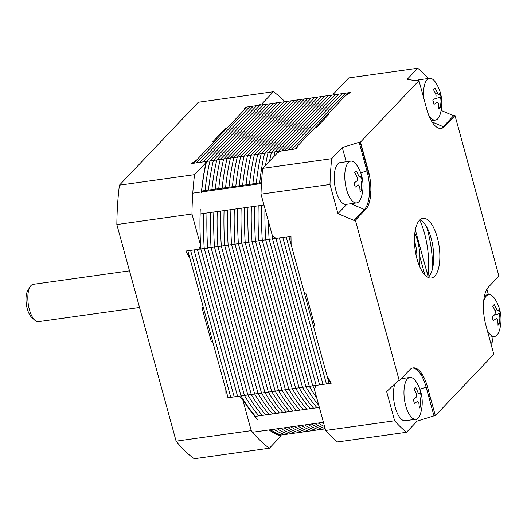 <?xml version="1.0" encoding="UTF-8"?>
<svg xmlns="http://www.w3.org/2000/svg" width="527" height="527" viewBox="0 0 527 527"><rect width="100%" height="100%" fill="white"/><g stroke="black" fill="none" stroke-linecap="round" stroke-linejoin="round"><path stroke-width="0.79" d="M139.53 307.478L38.385 321.648A18.834 7.576 -98 0 1 34.815 320.212A18.834 7.576 -98 0 1 28.267 304.046A18.834 7.576 -98 0 1 30.125 286.701A18.834 7.576 -98 0 1 30.994 285.548A18.834 7.576 -98 0 1 33.155 284.343L129.504 270.845M34.815 320.212L31.594 317.247A15.066 6.06 -98 0 1 26.35 304.316A15.066 6.06 -98 0 1 27.839 290.443L30.125 286.701M414.821 233.118A28.254 11.37 -98 0 1 419.433 266.01M426.6 226.847A58.01 23.34 -98 0 1 432.483 268.803M427.779 277.274A48.971 19.703 82 0 0 419.755 219.996M116.842 224.555L191.973 214.028L200.583 245.49L198.765 249.218L185.787 251.036L190.03 258.757L203.303 307.294L201.94 307.485L211.215 341.397L212.585 341.2L225.859 389.736L226.004 398.03L238.981 396.212L242.624 399.176L251.234 430.638A188.343 75.776 82 0 0 269.396 448.22L194.265 458.747A188.343 75.776 -98 0 1 176.104 441.165L116.842 224.555A188.343 75.776 -98 0 1 119.418 185.168L198.297 102.264L273.434 91.738L261.978 103.779L258.026 105.446L245.048 107.264L244.179 110.044L226.505 128.614L225.141 128.805L212.796 141.789L214.16 141.592L196.485 160.168L191.518 163.522L204.502 161.703L206.011 162.599L194.555 174.641L119.418 185.168M220.306 133.891L220.569 134.859M234.673 186.406L234.904 187.25M269.396 448.22L280.858 436.178L278.724 435.368L281.392 434.992A167.626 67.443 -98 0 1 270.437 429.729M272.709 432.298L273.421 431.547L272.709 432.298M314.349 388.531L314.942 387.905L314.349 388.531M328.077 379.697L329.105 379.552L328.077 379.703M284.876 101.685A188.343 75.776 82 0 0 273.434 91.738M264.113 104.59A169.365 68.141 82 0 0 261.978 103.779M251.234 430.638L176.104 441.165M194.555 174.641A188.343 75.776 82 0 0 191.973 214.028M200.253 209.305A169.365 68.141 82 0 0 200.583 245.49M206.011 162.599A169.365 68.141 82 0 0 201.393 192.48M269.119 429.92A169.365 68.141 82 0 0 280.858 436.178M242.624 399.176A169.365 68.141 82 0 0 257.822 419.742M245.048 107.264A167.626 67.443 -98 0 1 246.405 107.706M201.986 191.861A94.175 37.891 82 0 0 201.492 191.479M274.231 433.187L274.989 432.39L274.231 433.187M228.053 397.747L187.836 250.753L190.57 250.371L230.78 397.358L228.053 397.747M193.574 163.232L247.097 106.974L249.831 106.592L196.301 162.85L193.574 163.232M276.207 434.222L277.024 433.359L276.207 434.222M193.982 249.89L234.199 396.884L230.78 397.358L190.57 250.371L197.401 249.409L237.611 396.403L234.199 396.884L193.982 249.89M253.243 106.118L199.72 162.375L196.301 162.85L249.831 106.592L256.662 105.637L203.132 161.894L199.72 162.375L253.243 106.118M278.263 435.17L279.152 434.235L278.263 435.17M328.743 382.115L329.869 380.929L328.743 382.115M330.495 383.386L330.963 382.892L330.495 383.386M200.813 248.935L241.03 395.922L237.611 396.403L197.401 249.409L200.813 248.935A167.626 67.443 -98 0 1 200.161 213.949L203.574 213.468A167.626 67.443 82 0 0 204.232 248.454L244.442 395.448L241.03 395.922L200.813 248.935L204.232 248.454A167.626 67.443 -98 0 1 203.574 213.468L206.992 212.994A167.626 67.443 82 0 0 207.645 247.973L247.861 394.967L244.442 395.448A167.626 67.443 82 0 0 258.948 415.875L255.529 416.356A167.626 67.443 -98 0 1 241.03 395.922M272.327 235.47A167.626 67.443 82 0 0 272.531 238.883L275.937 238.408L272.301 235.45L260.997 194.134A195.122 78.51 82 0 1 262.69 168.357L277.736 152.547L281.681 150.88L296.708 148.779L297.577 145.999L315.258 127.415L316.628 127.224L328.947 114.273L327.583 114.464L345.264 95.874L350.231 92.521L335.205 94.629L281.688 150.88L335.205 94.629L331.793 95.11L278.269 151.368L331.793 95.11L328.38 95.591L274.85 151.848L328.38 95.591L324.961 96.066L271.438 152.323L324.961 96.066L321.549 96.546L268.019 152.804L321.549 96.546L318.13 97.021L264.607 153.285L318.13 97.021L314.718 97.502L261.188 153.759L314.718 97.502L311.299 97.982L257.775 154.24L311.299 97.982L307.887 98.457L254.363 154.714L307.887 98.457L304.474 98.938L250.944 155.195L304.474 98.938L301.055 99.419L247.532 155.676L301.055 99.419L297.643 99.893L244.113 156.15L297.643 99.893L294.224 100.374L240.701 156.631L294.224 100.374L290.812 100.855L237.282 157.112L290.812 100.855L287.393 101.329L233.869 157.586L287.393 101.329L283.981 101.81L230.457 158.067L283.981 101.81L280.568 102.284L227.038 158.548L280.568 102.284L277.149 102.765L223.626 159.022L277.149 102.765L273.737 103.246L220.207 159.503L273.737 103.246L270.318 103.72L216.795 159.977L270.318 103.72L266.906 104.201L213.376 160.458L266.906 104.201L263.487 104.682L209.963 160.939L263.487 104.682L260.075 105.156L206.551 161.414L203.132 161.894L256.662 105.637L260.075 105.156L206.551 161.414L209.963 160.939A167.626 67.443 82 0 0 205.075 190.557L201.663 191.037A167.626 67.443 -98 0 1 206.551 161.414M325.212 428.853L322.372 429.255A167.626 67.443 -98 0 1 311.417 423.991A167.626 67.443 82 0 0 322.372 429.255L318.96 429.729A167.626 67.443 -98 0 1 308.005 424.466A167.626 67.443 82 0 0 318.96 429.729L315.541 430.21A167.626 67.443 -98 0 1 304.586 424.946A167.626 67.443 82 0 0 315.541 430.21L312.129 430.684A167.626 67.443 -98 0 1 301.174 425.427A167.626 67.443 82 0 0 312.129 430.684L308.71 431.165A167.626 67.443 -98 0 1 297.762 425.902A167.626 67.443 82 0 0 308.71 431.165L305.298 431.646A167.626 67.443 -98 0 1 294.343 426.383A167.626 67.443 82 0 0 305.298 431.646L301.879 432.12A167.626 67.443 -98 0 1 290.93 426.863A167.626 67.443 82 0 0 301.879 432.12L298.466 432.601A167.626 67.443 -98 0 1 287.511 427.338A167.626 67.443 82 0 0 298.466 432.601L295.054 433.082A167.626 67.443 -98 0 1 284.099 427.819A167.626 67.443 82 0 0 295.054 433.082L291.635 433.556A167.626 67.443 -98 0 1 280.68 428.299A167.626 67.443 82 0 0 291.635 433.556L288.223 434.037A167.626 67.443 -98 0 1 277.268 428.774A167.626 67.443 82 0 0 288.223 434.037L284.804 434.518A167.626 67.443 -98 0 1 273.856 429.255A167.626 67.443 82 0 0 284.804 434.518L281.392 434.992M258.948 415.875A167.626 67.443 -98 0 1 244.442 395.448L204.232 248.454L207.645 247.973A167.626 67.443 -98 0 1 206.992 212.994L210.405 212.513A167.626 67.443 82 0 0 211.063 247.499L251.274 394.492L247.861 394.967A167.626 67.443 82 0 0 262.36 415.395L258.948 415.875M213.376 160.458L209.963 160.939A167.626 67.443 -98 0 0 205.075 190.557L208.494 190.076A167.626 67.443 -98 0 1 213.376 160.458A167.626 67.443 82 0 0 208.494 190.076L211.907 189.601A167.626 67.443 -98 0 1 216.795 159.977L213.376 160.458M262.36 415.395A167.626 67.443 -98 0 1 247.861 394.967L207.645 247.973L211.063 247.499A167.626 67.443 -98 0 1 210.405 212.513L213.824 212.032A167.626 67.443 82 0 0 214.476 247.018L254.686 394.012L251.274 394.492A167.626 67.443 82 0 0 265.779 414.92L262.36 415.395M216.795 159.977A167.626 67.443 82 0 0 211.907 189.601L215.319 189.121A167.626 67.443 -98 0 1 220.207 159.503L216.795 159.977M265.779 414.92A167.626 67.443 -98 0 1 251.274 394.492L211.063 247.499L214.476 247.018A167.626 67.443 -98 0 1 213.824 212.032L217.236 211.558A167.626 67.443 82 0 0 217.895 246.537L258.105 393.531L254.686 394.012A167.626 67.443 82 0 0 269.192 414.439L265.779 414.92M220.207 159.503A167.626 67.443 82 0 0 215.319 189.121L218.738 188.64A167.626 67.443 -98 0 1 223.626 159.022L220.207 159.503M269.192 414.439A167.626 67.443 -98 0 1 254.686 394.012L214.476 247.018L217.895 246.537A167.626 67.443 -98 0 1 217.236 211.558L220.648 211.077A167.626 67.443 82 0 0 221.307 246.063L261.517 393.056L258.105 393.531A167.626 67.443 82 0 0 272.611 413.965L269.192 414.439M223.626 159.022A167.626 67.443 82 0 0 218.738 188.64L222.15 188.165A167.626 67.443 -98 0 1 227.038 158.548L223.626 159.022M272.611 413.965A167.626 67.443 -98 0 1 258.105 393.531L217.895 246.537L221.307 246.063A167.626 67.443 -98 0 1 220.648 211.077L224.067 210.602A167.626 67.443 82 0 0 224.719 245.582L264.936 392.575L261.517 393.056A167.626 67.443 82 0 0 276.023 413.484L272.611 413.965M227.038 158.548A167.626 67.443 82 0 0 222.15 188.165L225.569 187.684A167.626 67.443 -98 0 1 230.457 158.067L227.038 158.548M276.023 413.484A167.626 67.443 -98 0 1 261.517 393.056L221.307 246.063L224.719 245.582A167.626 67.443 -98 0 1 224.067 210.602L227.48 210.121A167.626 67.443 82 0 0 228.138 245.108L268.348 392.095L264.936 392.575A167.626 67.443 82 0 0 279.435 413.003L276.023 413.484M230.457 158.067A167.626 67.443 82 0 0 225.569 187.684L228.981 187.204A167.626 67.443 -98 0 1 233.869 157.586L230.457 158.067M279.435 413.003A167.626 67.443 -98 0 1 264.936 392.575L224.719 245.582L228.138 245.108A167.626 67.443 -98 0 1 227.48 210.121L230.898 209.641A167.626 67.443 82 0 0 231.551 244.627L271.767 391.62L268.348 392.095A167.626 67.443 82 0 0 282.854 412.529L279.435 413.003M233.869 157.586A167.626 67.443 82 0 0 228.981 187.204L232.4 186.729A167.626 67.443 -98 0 1 237.282 157.112L233.869 157.586M282.854 412.529A167.626 67.443 -98 0 1 268.348 392.095L228.138 245.108L231.551 244.627A167.626 67.443 -98 0 1 230.898 209.641L234.311 209.166A167.626 67.443 82 0 0 234.97 244.146L275.18 391.139L271.767 391.62A167.626 67.443 82 0 0 286.266 412.048L282.854 412.529M237.282 157.112A167.626 67.443 82 0 0 232.4 186.729L235.813 186.248A167.626 67.443 -98 0 1 240.701 156.631L237.282 157.112M356.404 219.179L356.14 218.218L356.404 219.179M286.266 412.048A167.626 67.443 -98 0 1 271.767 391.62L231.551 244.627L234.97 244.146A167.626 67.443 -98 0 1 234.311 209.166L237.73 208.685A167.626 67.443 82 0 0 238.382 243.672L278.592 390.659L275.18 391.139A167.626 67.443 82 0 0 289.685 411.567L286.266 412.048M240.701 156.631A167.626 67.443 82 0 0 235.813 186.248L239.225 185.774A167.626 67.443 -98 0 1 244.113 156.15L240.701 156.631M359.157 216.287L358.894 215.319L359.157 216.287M289.685 411.567A167.626 67.443 -98 0 1 275.18 391.139L234.97 244.146L238.382 243.672A167.626 67.443 -98 0 1 237.73 208.685L241.142 208.205A167.626 67.443 82 0 0 241.801 243.191L282.011 390.184L278.592 390.659A167.626 67.443 82 0 0 293.098 411.093L289.685 411.567M244.113 156.15A167.626 67.443 82 0 0 239.225 185.774L242.644 185.293A167.626 67.443 -98 0 1 247.532 155.676L244.113 156.15M361.911 213.389L361.647 212.427L361.911 213.389M293.098 411.093A167.626 67.443 -98 0 1 278.592 390.659L238.382 243.672L241.801 243.191A167.626 67.443 -98 0 1 241.142 208.205L244.554 207.73A167.626 67.443 82 0 0 245.213 242.71L285.423 389.703L282.011 390.184A167.626 67.443 82 0 0 296.517 410.612L293.098 411.093M247.532 155.676A167.626 67.443 82 0 0 242.644 185.293L246.056 184.812A167.626 67.443 -98 0 1 250.944 155.195L247.532 155.676M364.664 210.497L364.401 209.529L364.664 210.497M314.836 423.51A167.626 67.443 82 0 0 325.133 428.57A167.626 67.443 -98 0 1 314.836 423.51M296.517 410.612A167.626 67.443 -98 0 1 282.011 390.184L241.801 243.191L245.213 242.71A167.626 67.443 -98 0 1 244.554 207.73L247.973 207.249A167.626 67.443 82 0 0 248.625 242.236L288.842 389.229L285.423 389.703A167.626 67.443 82 0 0 299.929 410.131L296.517 410.612M250.944 155.195A167.626 67.443 82 0 0 246.056 184.812L249.475 184.338A167.626 67.443 -98 0 1 254.363 154.714L250.944 155.195M367.319 207.243L366.878 205.616L367.319 207.243M318.249 423.036A167.626 67.443 82 0 0 324.579 426.547A167.626 67.443 -98 0 1 318.249 423.036M299.929 410.131A167.626 67.443 -98 0 1 285.423 389.703L245.213 242.71L248.625 242.236A167.626 67.443 -98 0 1 247.973 207.249L251.386 206.768A167.626 67.443 82 0 0 252.044 241.755L292.254 388.748L288.842 389.229A167.626 67.443 82 0 0 303.341 409.657L299.929 410.131M254.363 154.714A167.626 67.443 82 0 0 249.475 184.338L252.888 183.857A167.626 67.443 -98 0 1 257.775 154.24L254.363 154.714M369.434 201.993L368.709 199.344L369.434 201.993M321.668 422.555A167.626 67.443 82 0 0 323.861 423.919A167.626 67.443 -98 0 1 321.668 422.555M303.341 409.657A167.626 67.443 -98 0 1 288.842 389.229L248.625 242.236L252.044 241.755A167.626 67.443 -98 0 1 251.386 206.768L254.804 206.294A167.626 67.443 82 0 0 255.457 241.274L295.673 388.267L292.254 388.748A167.626 67.443 82 0 0 306.76 409.176L303.341 409.657M257.775 154.24A167.626 67.443 82 0 0 252.888 183.857L256.306 183.376A167.626 67.443 -98 0 1 261.188 153.759L257.775 154.24M370.738 193.804L369.513 189.318L370.738 193.804M306.76 409.176A167.626 67.443 -98 0 1 292.254 388.748L252.044 241.755L255.457 241.274A167.626 67.443 -98 0 1 254.804 206.294L258.217 205.813A167.626 67.443 82 0 0 258.876 240.799L299.086 387.793L295.673 388.267A167.626 67.443 82 0 0 310.172 408.702L306.76 409.176M261.188 153.759A167.626 67.443 82 0 0 256.306 183.376L259.719 182.902A167.626 67.443 -98 0 1 264.607 153.285L261.188 153.759M369.835 177.553L360.145 142.132L369.835 177.553M310.172 408.702A167.626 67.443 -98 0 1 295.673 388.267L255.457 241.274L258.876 240.799A167.626 67.443 -98 0 1 258.217 205.813L261.636 205.339A167.626 67.443 82 0 0 262.288 240.319L302.505 387.312L299.086 387.793A167.626 67.443 82 0 0 313.591 408.221L310.172 408.702M281.655 150.893L264.607 153.285A167.626 67.443 82 0 0 259.719 182.902L261.524 182.645M325.646 430.44L394.631 420.777A195.122 78.51 82 0 0 406.515 432.278L337.53 441.949A195.122 78.51 82 0 1 325.646 430.44L314.342 389.124L316.16 385.389L275.95 238.415L316.16 385.389L312.748 385.876L272.531 238.883L312.748 385.876L309.329 386.357L269.119 239.363A167.626 67.443 -98 0 1 268.368 221.063A167.626 67.443 82 0 0 269.119 239.363L309.329 386.357L305.917 386.831L265.707 239.844A167.626 67.443 -98 0 1 264.956 208.606A167.626 67.443 82 0 0 265.707 239.844L305.917 386.831L302.505 387.312A167.626 67.443 82 0 0 317.004 407.74L313.591 408.221A167.626 67.443 -98 0 1 299.086 387.793L258.876 240.799L262.288 240.319A167.626 67.443 -98 0 1 261.636 205.339L263.974 205.01M268.019 152.804A167.626 67.443 82 0 0 265.456 165.452A167.626 67.443 -98 0 1 268.019 152.804M319.349 407.411L317.004 407.74A167.626 67.443 -98 0 1 302.505 387.312L262.288 240.319L272.531 238.883M305.917 386.831A167.626 67.443 82 0 0 318.776 405.335A167.626 67.443 -98 0 1 305.917 386.831M271.438 152.323A167.626 67.443 82 0 0 269.567 161.13A167.626 67.443 -98 0 1 271.438 152.323M309.329 386.357A167.626 67.443 82 0 0 316.694 397.714A167.626 67.443 -98 0 1 309.329 386.357M274.85 151.848A167.626 67.443 82 0 0 273.77 156.71A167.626 67.443 -98 0 1 274.85 151.848M312.748 385.876A167.626 67.443 82 0 0 314.507 388.788M278.269 151.368A167.626 67.443 82 0 0 278.019 152.428M279.369 237.934L319.573 384.914L279.369 237.934M428.464 78.47A195.122 78.51 82 0 0 417.72 68.253L348.736 77.917L333.69 93.734L335.205 94.629L338.624 94.155L285.107 150.399L338.624 94.155L342.036 93.674L288.519 149.925L342.036 93.674L345.455 93.193L291.938 149.444L345.455 93.193L348.182 92.811L345.277 95.868M282.782 237.46L322.992 384.433L282.782 237.46M424.848 274.936L419.92 256.932L424.848 274.936M286.201 236.979L326.404 383.959L286.201 236.979M427.964 275.964L415.342 229.838L426.567 270.852L428.207 273.882M288.928 236.597L291.121 244.6L290.976 236.313L275.95 238.415M304.408 293.164L313.664 327.003L315.027 326.812L305.772 292.972L304.402 293.164L291.121 244.607M326.951 375.573L329.138 383.57M327.59 114.458L315.265 127.415M297.577 146.005L294.665 149.062M421.145 375.007L422.041 374.065M488.417 294.712L486.902 289.191M412.489 368.037A30.138 12.128 -98 0 1 426.152 387.246L433.978 415.862L435.342 415.671L493.792 354.236L485.966 325.62A30.138 12.128 82 0 1 488.496 287.017L498.917 276.062L455.005 115.545L453.635 115.736L443.214 126.691A30.138 12.128 -98 0 1 440.434 128.476M441.125 110.426L453.635 115.736M490.887 343.604L492.567 341.839A195.122 78.51 82 0 0 493.055 336.667M430.829 399.17L429.465 399.367L430.829 399.17M406.515 432.278L417.14 421.113L433.978 415.862M416.574 419.051L417.14 421.113M394.631 420.777L386.653 391.601L397.925 380.968L399.288 380.777L355.376 220.26L365.797 209.305A30.138 12.128 82 0 0 368.327 170.702L360.501 142.086L359.131 142.277L366.963 170.893A30.138 12.128 -98 0 1 364.434 209.496L354.012 220.451L337.965 213.639L329.988 184.463L260.997 194.134M354.012 220.451L355.376 220.26M316.16 385.389L331.187 383.287L326.944 375.567L313.657 327.003M262.69 168.357L331.674 158.693A195.122 78.51 82 0 0 329.988 184.463M346.878 204.272L337.965 213.639M331.674 158.693L342.293 147.527L346.193 161.763M342.293 147.527L359.131 142.277M417.72 68.253L407.101 79.419L417.582 80.842L418.952 80.651L360.501 142.086M435.342 415.671L427.516 387.055A30.138 12.128 82 0 0 409.71 369.822L399.288 380.777M418.952 80.651L426.778 109.267A30.138 12.128 82 0 0 444.584 126.5L455.005 115.545M416.982 258.843A30.138 12.128 82 0 0 431.33 278.006A30.138 12.128 82 0 0 437.311 237.479A30.138 12.128 82 0 0 422.964 218.316A30.138 12.128 82 0 0 416.982 258.843M428.115 277.439A30.138 12.128 82 0 0 431.165 238.336A30.138 12.128 82 0 0 420.032 219.739M497.923 323.17L499.504 323.782A37.601 32.793 -136.4 0 0 499.095 318.17L499.286 315.278A37.601 10.474 -15.3 0 0 500.189 313.341L493.885 315.238M499.504 323.782A36.567 16.179 -164.9 0 1 498.805 324.606A36.567 16.179 -164.9 0 1 497.982 325.383A37.601 32.793 43.6 0 0 497.574 319.777L496.236 318.479A37.601 10.474 -15.3 0 1 493.16 320.726A36.567 20.257 63.6 0 0 492.02 316.536A37.601 10.474 164.7 0 0 495.09 314.296L495.281 311.398A37.601 32.793 43.6 0 0 492.699 306.095A36.567 1.469 -42.3 0 0 493.509 305.252A36.567 1.469 -42.3 0 0 494.227 304.494A37.601 32.793 -136.4 0 1 496.803 309.797L498.14 311.088A37.601 10.474 164.7 0 0 499.043 309.151A36.567 34.973 -33.5 0 1 500.189 313.341M483.628 301.615A21.093 8.485 82 0 1 486.296 296.022A21.093 8.485 -98 0 1 488.713 294.672A21.093 8.485 -98 0 1 494.879 298.928A37.667 37.667 0 0 1 499.326 330.673A21.093 8.485 -98 0 1 496.987 335.106A21.093 8.485 82 0 1 494.57 336.457L489.135 337.214M499.899 313.427A21.093 8.485 -98 0 1 499.985 313.973M487.198 330.119A21.093 8.485 82 0 0 494.57 336.457M494.873 310.41L496.816 309.823M438.741 106.823L440.315 107.436A37.601 32.793 -136.4 0 0 439.913 101.823L440.098 98.924A37.601 10.474 -15.3 0 0 441 96.988L434.696 98.892M440.315 107.436A36.567 16.179 -164.9 0 1 439.617 108.259A36.567 16.179 -164.9 0 1 438.793 109.036A37.601 32.793 43.6 0 0 438.385 103.424L437.048 102.133A37.601 10.474 -15.3 0 1 433.978 104.372A36.567 20.257 63.6 0 0 432.832 100.189A37.601 10.474 164.7 0 0 435.901 97.943L436.092 95.051A37.601 32.793 43.6 0 0 433.517 89.742A36.567 1.469 -42.3 0 0 434.32 88.905A36.567 1.469 -42.3 0 0 435.038 88.141A37.601 32.793 -136.4 0 1 437.621 93.45L438.951 94.741A37.601 10.474 164.7 0 0 439.854 92.805A36.567 34.973 -33.5 0 1 441 96.988M423.807 98.411A21.093 8.485 82 0 1 427.107 79.669A21.093 8.485 -98 0 1 429.525 78.325A21.093 8.485 -98 0 1 435.697 82.574A37.667 37.667 0 0 1 440.144 114.319A21.093 8.485 -98 0 1 437.799 118.753A21.093 8.485 82 0 1 435.381 120.103L431.297 120.676M440.717 97.073A21.093 8.485 -98 0 1 440.803 97.627M416.982 80.763A21.093 8.485 -98 0 1 418.991 79.801L429.525 78.325M428.583 114.827A21.093 8.485 82 0 0 435.381 120.103M435.684 94.063L437.627 93.477M359.961 189.628L361.535 190.234A37.601 32.793 -136.4 0 0 361.127 184.628L361.318 181.729A37.601 10.474 -15.3 0 0 362.22 179.793A36.567 34.973 146.5 0 0 361.074 175.61A21.093 8.485 -98 0 1 362.016 180.425M361.535 190.234A36.567 16.179 -164.9 0 1 360.837 191.064A36.567 16.179 -164.9 0 1 360.013 191.841A37.601 32.793 43.6 0 0 359.605 186.229L358.268 184.937A37.601 10.474 -15.3 0 1 355.191 187.177A36.567 20.257 -116.4 0 0 354.052 182.988A37.601 10.474 164.7 0 0 357.122 180.748L357.313 177.856A37.601 32.793 43.6 0 0 354.73 172.546A36.567 1.469 -42.3 0 0 355.541 171.703A36.567 1.469 -42.3 0 0 356.259 170.946A37.601 32.793 -136.4 0 1 358.834 176.249L360.172 177.546A37.601 10.474 164.7 0 0 361.074 175.61M356.601 202.908A21.093 8.485 82 0 1 345.817 186.4A21.093 8.485 82 0 1 348.327 162.474A21.093 8.485 -98 0 1 350.745 161.124A21.093 8.485 -98 0 1 356.911 165.379A37.667 37.667 0 0 1 361.357 197.124A21.093 8.485 -98 0 1 359.019 201.558A21.093 8.485 82 0 1 356.601 202.908L346.061 204.384A21.093 8.485 -98 0 1 335.284 187.875A21.093 8.485 -98 0 1 337.787 163.95A21.093 8.485 -98 0 1 340.211 162.606L350.745 161.124M419.143 405.974L420.724 406.587A37.601 32.793 -136.4 0 0 420.315 400.975L420.506 398.083A37.601 10.474 -15.3 0 0 421.409 396.146A36.567 34.973 146.5 0 0 420.263 391.956A21.093 8.485 -98 0 1 421.205 396.778M420.724 406.587A36.567 16.179 -164.9 0 1 420.026 407.411A36.567 16.179 -164.9 0 1 419.196 408.188A37.601 32.793 43.6 0 0 418.787 402.575L417.456 401.284A37.601 10.474 -15.3 0 1 414.38 403.524A36.567 20.257 -116.4 0 0 413.234 399.341A37.601 10.474 164.7 0 0 416.31 397.101L416.501 394.203A37.601 32.793 43.6 0 0 413.919 388.9A36.567 1.469 -42.3 0 0 414.729 388.056A36.567 1.469 -42.3 0 0 415.447 387.292A37.601 32.793 -136.4 0 1 418.023 392.602L419.36 393.893A37.601 10.474 164.7 0 0 420.263 391.956M415.783 419.255A21.093 8.485 82 0 1 405.006 402.747A21.093 8.485 82 0 1 407.509 378.827A21.093 8.485 -98 0 1 409.934 377.477A21.093 8.485 -98 0 1 416.099 381.726A37.667 37.667 0 0 1 420.546 413.471A21.093 8.485 -98 0 1 418.207 417.911A21.093 8.485 82 0 1 415.783 419.255L405.25 420.73A21.093 8.485 -98 0 1 395.257 407.509A21.093 8.485 -98 0 1 394.967 383.755M430.025 396.218L428.919 397.358M426.191 384.064L426.508 383.735M426.547 383.84A173.278 69.716 -98 0 1 425.434 384.526L425.342 384.539M428.945 397.351L425.434 384.526M414.439 241.063A21.093 8.485 -98 0 1 416.883 258.48M419.874 389.203L426.152 387.246M350.817 203.718L364.434 209.496M360.685 172.856L366.963 170.893M432.061 121.961L443.214 126.691M488.713 294.672L484.629 295.245M317.03 126.796L315.673 126.987M261.471 183.521L192.783 193.145M409.934 377.477L401.278 378.689M250.193 409.749L249.712 409.815M323.42 422.311L252.545 432.239"/></g></svg>
